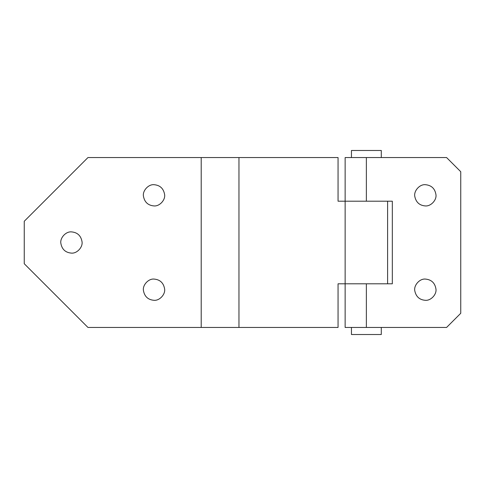 <?xml version="1.0" encoding="UTF-8"?>
<svg xmlns="http://www.w3.org/2000/svg" width="485" height="485" viewBox="0 0 485 485"><rect width="100%" height="100%" fill="white"/><g stroke="black" fill="none" stroke-linecap="round" stroke-linejoin="round"><path stroke-width="0.73" d="M71.441 253.115C65.469 252.612 61.941 249.351 60.855 243.331C59.867 237.953 65.814 231.351 71.441 231.885C77.406 232.388 80.934 235.649 82.026 241.669C83.014 247.047 77.066 253.649 71.441 253.115C65.469 252.612 61.941 249.351 60.855 243.331M71.441 231.885C77.406 232.388 80.934 235.649 82.026 241.669M154.018 300.306C148.052 299.803 144.524 296.541 143.433 290.521C142.445 285.144 148.398 278.542 154.018 279.069C159.989 279.572 163.518 282.834 164.603 288.854C165.591 294.237 159.644 300.833 154.018 300.306C148.052 299.803 144.524 296.541 143.433 290.521M154.018 279.069C159.989 279.572 163.518 282.834 164.603 288.854M154.018 205.931C148.052 205.428 144.524 202.166 143.433 196.146C142.445 190.763 148.398 184.167 154.018 184.694C159.989 185.197 163.518 188.459 164.603 194.479C165.591 199.856 159.644 206.458 154.018 205.931C148.052 205.428 144.524 202.166 143.433 196.146M154.018 184.694C159.989 185.197 163.518 188.459 164.603 194.479M348.636 283.792L392.329 283.792L392.329 201.208L338.057 201.208L338.057 157.558L87.955 157.558L24.25 221.263L24.25 263.737L87.955 327.442L338.057 327.442L338.057 283.792L345.138 283.792L345.138 327.442L446.594 327.442L460.75 313.286L460.75 171.714L446.594 157.558L366.369 157.558L366.369 201.208L386.963 201.208L348.636 201.208M238.959 157.558L238.959 327.442M201.208 157.558L201.208 327.442M425.357 279.069C431.426 279.609 434.954 282.931 435.954 289.042C436.827 294.389 430.898 300.827 425.357 300.306C419.604 299.882 416.088 296.759 414.814 290.945C413.559 285.483 419.543 278.529 425.357 279.069C431.426 279.609 434.954 282.931 435.954 289.042M425.357 300.306C419.604 299.882 416.088 296.759 414.814 290.945M425.357 184.694C431.426 185.234 434.954 188.556 435.954 194.661C436.827 200.014 430.898 206.446 425.357 205.931C419.604 205.501 416.088 202.378 414.814 196.564C413.559 191.102 419.543 184.148 425.357 184.694C431.426 185.234 434.954 188.556 435.954 194.661M425.357 205.931C419.604 205.501 416.088 202.378 414.814 196.564M366.369 327.442L366.369 283.792L345.138 283.792L345.138 157.558L366.369 157.558M381.295 334.517L351.449 334.517L381.295 334.517L381.295 327.442M351.449 157.558L351.449 150.483L381.295 150.483L381.295 157.558M387.606 201.208L387.606 283.792M351.449 327.442L351.449 334.517"/></g></svg>
